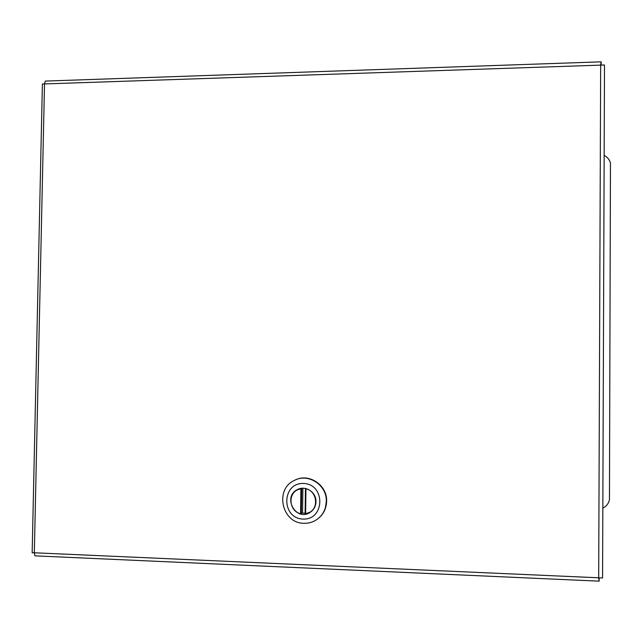 <?xml version="1.0" encoding="UTF-8"?>
<svg xmlns="http://www.w3.org/2000/svg" width="643" height="643" viewBox="0 0 643 643"><rect width="100%" height="100%" fill="white"/><g stroke="black" fill="none" stroke-linecap="round" stroke-linejoin="round"><path stroke-width="0.96" d="M599.099 578.443L598.802 577.953M601.189 64.766L601.181 61.832L600.666 64.839L598.681 577.792L602.571 577.993L604.492 64.999L42.39 84M42.398 83.944L32.158 552.787L34.32 552.763L34.931 555.849L599.163 581.168L599.107 577.856M599.163 581.168L598.681 577.792L34.159 552.779M601.141 61.832L45.315 81.082L44.52 83.839L34.32 552.763M602.837 508.123C606.381 506.354 608.591 503.549 609.451 499.715L610.464 162.984C609.484 159.577 607.378 157.061 604.155 155.445M315.97 501.701C315.761 506.379 313.76 509.979 309.95 512.495C295.949 521.762 282.253 497.015 297.259 489.677C305.248 484.983 316.444 492.136 315.97 501.701C315.761 506.379 313.76 509.979 309.95 512.495C295.949 521.762 282.253 497.015 297.259 489.677C305.248 484.983 316.444 492.136 315.97 501.701M303.022 519.078C281.071 518.419 281.57 482.604 303.496 483.472C325.527 483.946 325.085 520.083 303.022 519.078C281.071 518.419 281.57 482.604 303.496 483.472C325.527 483.946 325.085 520.083 303.022 519.078M325.479 507.343L326.314 501.46C327.11 485.087 308.142 472.726 294.325 480.442C274.304 489.347 281.915 523.523 303.97 523.289C308.423 523.426 312.53 522.301 316.292 519.914C320.849 516.892 323.903 512.704 325.479 507.343L326.314 501.46C327.11 485.087 308.142 472.726 294.325 480.442C274.304 489.347 281.915 523.523 303.97 523.289C308.423 523.426 312.53 522.301 316.292 519.914C320.849 516.892 323.903 512.704 325.479 507.343M326.62 501.275C327.375 485.304 309.243 472.967 295.467 479.903C309.243 472.967 327.375 485.304 326.62 501.275C326.29 509.192 322.955 515.332 316.613 519.705C322.955 515.332 326.29 509.192 326.62 501.275M305.12 513.259L302.556 513.034L300.578 513.701C289.655 511.515 287.397 494.628 297.363 489.894L302.162 488.262M305.666 488.519L305.112 513.91L309.822 512.286C319.233 507.11 316.541 490.89 305.947 488.825L305.441 488.648M305.449 488.664L305.112 513.91M302.885 488.23L302.556 513.034M301.68 488.503L301.342 513.757M300.578 513.701L300.908 488.664M305.947 488.825L305.618 513.878M297.259 489.677L298.095 489.275L297.259 489.677M299.992 488.616L298.175 489.5M311.855 511.048L309.822 512.286"/></g></svg>
